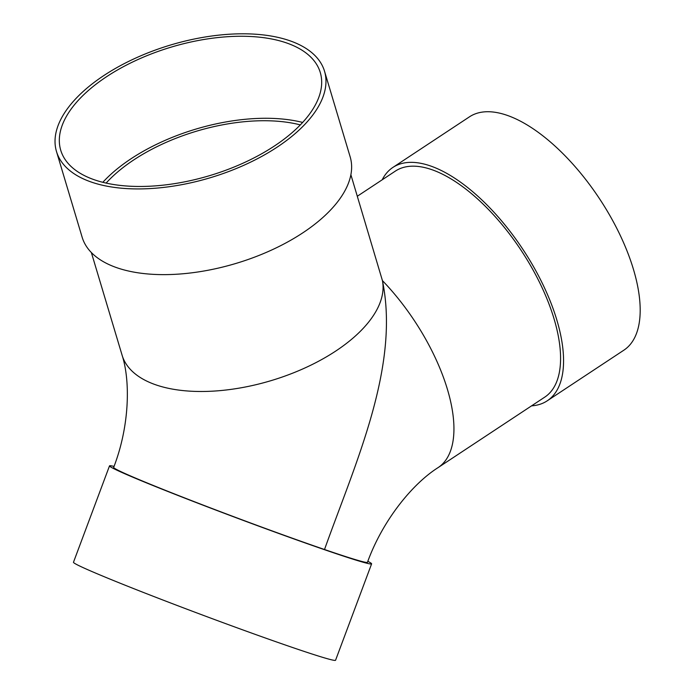 <?xml version="1.0" encoding="UTF-8"?>
<svg xmlns="http://www.w3.org/2000/svg" width="695" height="695" viewBox="0 0 695 695"><rect width="100%" height="100%" fill="white"/><g stroke="black" fill="none" stroke-linecap="round" stroke-linejoin="round"><path stroke-width="1.04" d="M324.513 549.51A135.473 4.118 20.5 0 0 367.455 562.307C382.554 520.52 412.291 483.955 438.041 467.639A135.473 61.247 56.5 0 0 382.424 280.606A135.473 67.068 -16.7 0 1 268.044 381.529A135.473 67.068 -16.7 0 1 122.103 355.232C130.434 380.756 129.713 425.992 113.667 467.414A135.473 4.118 20.5 0 0 187.702 499.114A135.473 4.118 20.5 0 0 324.513 549.51C355.51 462.688 400.129 366.482 382.424 280.606L350.897 174.775M367.829 561.308A139.904 4.257 -159.5 0 1 371.608 563.853L335.563 660.25A139.904 4.257 -159.5 0 1 203.027 615.24A139.904 4.257 -159.5 0 1 73.479 562.255L109.515 465.867A139.904 4.257 -159.5 0 1 114.041 466.423M371.608 563.853A139.904 4.257 -159.5 0 1 239.071 518.844A139.904 4.257 -159.5 0 1 109.515 465.867M357.326 196.233L395.377 171.092A135.473 61.247 56.5 0 1 436.295 171.361A135.473 61.247 56.5 0 1 540.614 284.585A135.473 61.247 56.5 0 1 544.732 397.149L438.041 467.639M300.37 124.909A131.034 64.878 -16.7 0 0 106.153 183.054M56.477 151.484L82.132 237.177A139.904 69.265 -16.7 0 0 236.022 263.414A139.904 69.265 -16.7 0 0 350.184 156.931L324.53 71.237A139.904 69.265 -16.7 0 0 294.619 42.569A139.904 69.265 -16.7 0 0 135.16 58.311A139.904 69.265 -16.7 0 0 56.477 151.484A139.904 69.265 -16.7 0 0 210.368 177.712A139.904 69.265 -16.7 0 0 324.53 71.237M291.327 44.749A135.473 67.068 -16.7 0 0 136.915 59.996A135.473 67.068 -16.7 0 0 60.726 150.216A135.473 67.068 -16.7 0 0 209.734 175.609A135.473 67.068 -16.7 0 0 320.282 72.506A135.473 67.068 -16.7 0 0 291.327 44.749M302.699 122.45A135.473 67.068 -16.7 0 0 102.86 182.272M382.198 179.797A139.904 63.245 56.5 0 1 392.936 167.391A139.904 63.245 56.5 0 1 522.822 249.253A139.904 63.245 56.5 0 1 547.173 400.85A139.904 63.245 56.5 0 1 531.553 405.854M392.936 167.391L469.559 116.769A139.904 63.245 56.5 0 1 599.446 198.631A139.904 63.245 56.5 0 1 623.797 350.228L547.173 400.85M122.103 355.232L91.34 252.485"/></g></svg>
